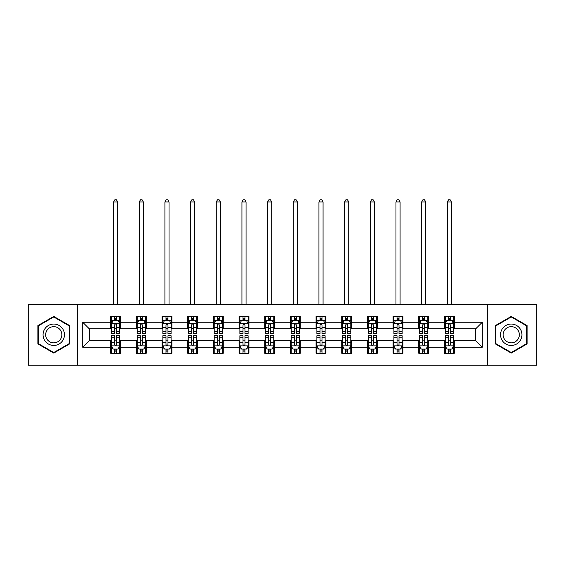 <?xml version="1.0" encoding="UTF-8"?>
<svg xmlns="http://www.w3.org/2000/svg" width="565" height="565" viewBox="0 0 565 565"><rect width="100%" height="100%" fill="white"/><g stroke="black" fill="none" stroke-linecap="round" stroke-linejoin="round"><path stroke-width="0.85" d="M487.708 365.195L536.75 365.195L536.75 304.302L487.708 304.302L487.708 365.195L77.292 365.195L77.292 304.302L28.25 304.302L28.25 365.195L77.292 365.195M487.708 304.302L77.292 304.302M454.302 322.241L454.302 316.238L444.429 316.238L444.429 322.241L428.63 322.241L428.63 316.238L418.757 316.238L418.757 322.241L402.958 322.241L402.958 316.238L393.085 316.238L393.085 322.241L377.286 322.241L377.286 316.238L367.412 316.238L367.412 322.241L351.614 322.241L351.614 316.238L341.74 316.238L341.74 322.241L325.941 322.241L325.941 316.238L316.068 316.238L316.068 322.241L300.276 322.241L300.276 316.238L290.396 316.238L290.396 322.241L274.604 322.241L274.604 316.238L264.724 316.238L264.724 322.241L248.932 322.241L248.932 316.238L239.059 316.238L239.059 322.241L223.26 322.241L223.26 316.238L213.386 316.238L213.386 322.241L197.588 322.241L197.588 316.238L187.714 316.238L187.714 322.241L171.915 322.241L171.915 316.238L162.042 316.238L162.042 322.241L146.243 322.241L146.243 316.238L136.37 316.238L136.37 322.241L120.571 322.241L120.571 316.238L110.698 316.238L110.698 322.241L82.723 322.241L82.723 347.256L89.305 340.674L110.698 340.674L110.698 353.259L120.571 353.259L120.571 340.674L136.37 340.674L136.37 353.259L146.243 353.259L146.243 340.674L162.042 340.674L162.042 353.259L171.915 353.259L171.915 340.674L187.714 340.674L187.714 353.259L197.588 353.259L197.588 340.674L213.386 340.674L213.386 353.259L223.26 353.259L223.26 340.674L239.059 340.674L239.059 353.259L248.932 353.259L248.932 340.674L264.724 340.674L264.724 353.259L274.604 353.259L274.604 340.674L290.396 340.674L290.396 353.259L300.276 353.259L300.276 340.674L316.068 340.674L316.068 353.259L325.941 353.259L325.941 340.674L341.74 340.674L341.74 353.259L351.614 353.259L351.614 340.674L367.412 340.674L367.412 353.259L377.286 353.259L377.286 340.674L393.085 340.674L393.085 353.259L402.958 353.259L402.958 340.674L418.757 340.674L418.757 353.259L428.63 353.259L428.63 340.674L444.429 340.674L444.429 353.259L454.302 353.259L454.302 340.674L475.695 340.674L475.695 328.823L454.302 328.823L454.302 322.241L482.277 322.241L482.277 347.256L454.302 347.256M444.429 347.256L428.63 347.256M418.757 347.256L402.958 347.256M393.085 347.256L377.286 347.256M367.412 347.256L351.614 347.256M341.74 347.256L325.941 347.256M316.068 347.256L300.276 347.256M290.396 347.256L274.604 347.256M264.724 347.256L248.932 347.256M239.059 347.256L223.26 347.256M213.386 347.256L197.588 347.256M187.714 347.256L171.915 347.256M162.042 347.256L146.243 347.256M136.37 347.256L120.571 347.256M110.698 347.256L82.723 347.256M444.429 322.241L444.429 328.823L428.63 328.823L428.63 322.241M418.757 322.241L418.757 328.823L402.958 328.823L402.958 322.241M393.085 322.241L393.085 328.823L377.286 328.823L377.286 322.241M367.412 322.241L367.412 328.823L351.614 328.823L351.614 322.241M341.74 322.241L341.74 328.823L325.941 328.823L325.941 322.241M316.068 322.241L316.068 328.823L300.276 328.823L300.276 322.241M290.396 322.241L290.396 328.823L274.604 328.823L274.604 322.241M264.724 322.241L264.724 328.823L248.932 328.823L248.932 322.241M239.059 322.241L239.059 328.823L223.26 328.823L223.26 322.241M213.386 322.241L213.386 328.823L197.588 328.823L197.588 322.241M187.714 322.241L187.714 328.823L171.915 328.823L171.915 322.241M162.042 322.241L162.042 328.823L146.243 328.823L146.243 322.241M136.37 322.241L136.37 328.823L120.571 328.823L120.571 322.241M110.698 322.241L110.698 328.823L89.305 328.823L82.723 322.241M89.305 328.823L89.305 340.674M482.277 347.256L475.695 340.674M475.695 328.823L482.277 322.241M110.698 320.348L111.517 320.348M114.646 320.348L116.623 320.348M119.745 320.348L120.571 320.348M110.698 328.661L111.517 328.661M114.646 328.661L116.623 328.661M119.745 328.661L120.571 328.661M110.698 340.836L111.517 340.836M114.646 340.836L116.623 340.836M119.745 340.836L120.571 340.836M110.698 349.149L111.517 349.149M114.646 349.149L116.623 349.149M119.745 349.149L120.571 349.149M136.37 340.836L137.189 340.836M140.318 340.836L142.295 340.836M145.417 340.836L146.243 340.836M136.37 349.149L137.189 349.149M140.318 349.149L142.295 349.149M145.417 349.149L146.243 349.149M136.37 320.348L137.189 320.348M140.318 320.348L142.295 320.348M145.417 320.348L146.243 320.348M136.37 328.661L137.189 328.661M140.318 328.661L142.295 328.661M145.417 328.661L146.243 328.661M162.042 340.836L162.861 340.836M165.99 340.836L167.967 340.836M171.089 340.836L171.915 340.836M162.042 349.149L162.861 349.149M165.99 349.149L167.967 349.149M171.089 349.149L171.915 349.149M162.042 320.348L162.861 320.348M165.99 320.348L167.967 320.348M171.089 320.348L171.915 320.348M162.042 328.661L162.861 328.661M165.99 328.661L167.967 328.661M171.089 328.661L171.915 328.661M187.714 340.836L188.533 340.836M191.662 340.836L193.633 340.836M196.761 340.836L197.588 340.836M187.714 349.149L188.533 349.149M191.662 349.149L193.633 349.149M196.761 349.149L197.588 349.149M187.714 320.348L188.533 320.348M191.662 320.348L193.633 320.348M196.761 320.348L197.588 320.348M187.714 328.661L188.533 328.661M191.662 328.661L193.633 328.661M196.761 328.661L197.588 328.661M213.386 340.836L214.206 340.836M217.334 340.836L219.305 340.836M222.433 340.836L223.26 340.836M213.386 349.149L214.206 349.149M217.334 349.149L219.305 349.149M222.433 349.149L223.26 349.149M213.386 320.348L214.206 320.348M217.334 320.348L219.305 320.348M222.433 320.348L223.26 320.348M213.386 328.661L214.206 328.661M217.334 328.661L219.305 328.661M222.433 328.661L223.26 328.661M239.059 340.836L239.878 340.836M243.007 340.836L244.977 340.836M248.106 340.836L248.932 340.836M239.059 349.149L239.878 349.149M243.007 349.149L244.977 349.149M248.106 349.149L248.932 349.149M239.059 320.348L239.878 320.348M243.007 320.348L244.977 320.348M248.106 320.348L248.932 320.348M239.059 328.661L239.878 328.661M243.007 328.661L244.977 328.661M248.106 328.661L248.932 328.661M264.724 340.836L265.55 340.836M268.679 340.836L270.649 340.836M273.778 340.836L274.604 340.836M264.724 349.149L265.55 349.149M268.679 349.149L270.649 349.149M273.778 349.149L274.604 349.149M264.724 320.348L265.55 320.348M268.679 320.348L270.649 320.348M273.778 320.348L274.604 320.348M264.724 328.661L265.55 328.661M268.679 328.661L270.649 328.661M273.778 328.661L274.604 328.661M290.396 340.836L291.222 340.836M294.351 340.836L296.321 340.836M299.45 340.836L300.276 340.836M290.396 349.149L291.222 349.149M294.351 349.149L296.321 349.149M299.45 349.149L300.276 349.149M290.396 320.348L291.222 320.348M294.351 320.348L296.321 320.348M299.45 320.348L300.276 320.348M290.396 328.661L291.222 328.661M294.351 328.661L296.321 328.661M299.45 328.661L300.276 328.661M316.068 340.836L316.894 340.836M320.023 340.836L321.994 340.836M325.122 340.836L325.941 340.836M316.068 349.149L316.894 349.149M320.023 349.149L321.994 349.149M325.122 349.149L325.941 349.149M316.068 320.348L316.894 320.348M320.023 320.348L321.994 320.348M325.122 320.348L325.941 320.348M316.068 328.661L316.894 328.661M320.023 328.661L321.994 328.661M325.122 328.661L325.941 328.661M341.74 340.836L342.567 340.836M345.695 340.836L347.666 340.836M350.794 340.836L351.614 340.836M341.74 349.149L342.567 349.149M345.695 349.149L347.666 349.149M350.794 349.149L351.614 349.149M341.74 320.348L342.567 320.348M345.695 320.348L347.666 320.348M350.794 320.348L351.614 320.348M341.74 328.661L342.567 328.661M345.695 328.661L347.666 328.661M350.794 328.661L351.614 328.661M367.412 340.836L368.239 340.836M371.367 340.836L373.338 340.836M376.467 340.836L377.286 340.836M367.412 349.149L368.239 349.149M371.367 349.149L373.338 349.149M376.467 349.149L377.286 349.149M367.412 320.348L368.239 320.348M371.367 320.348L373.338 320.348M376.467 320.348L377.286 320.348M367.412 328.661L368.239 328.661M371.367 328.661L373.338 328.661M376.467 328.661L377.286 328.661M393.085 340.836L393.911 340.836M397.033 340.836L399.01 340.836M402.139 340.836L402.958 340.836M393.085 349.149L393.911 349.149M397.033 349.149L399.01 349.149M402.139 349.149L402.958 349.149M393.085 320.348L393.911 320.348M397.033 320.348L399.01 320.348M402.139 320.348L402.958 320.348M393.085 328.661L393.911 328.661M397.033 328.661L399.01 328.661M402.139 328.661L402.958 328.661M418.757 340.836L419.583 340.836M422.705 340.836L424.682 340.836M427.811 340.836L428.63 340.836M418.757 349.149L419.583 349.149M422.705 349.149L424.682 349.149M427.811 349.149L428.63 349.149M418.757 320.348L419.583 320.348M422.705 320.348L424.682 320.348M427.811 320.348L428.63 320.348M418.757 328.661L419.583 328.661M422.705 328.661L424.682 328.661M427.811 328.661L428.63 328.661M444.429 340.836L445.255 340.836M448.377 340.836L450.354 340.836M453.483 340.836L454.302 340.836M444.429 349.149L445.255 349.149M448.377 349.149L450.354 349.149M453.483 349.149L454.302 349.149M444.429 320.348L445.255 320.348M448.377 320.348L450.354 320.348M453.483 320.348L454.302 320.348M444.429 328.661L445.255 328.661M448.377 328.661L450.354 328.661M453.483 328.661L454.302 328.661M53.76 353.083L69.636 343.916L69.636 325.581L53.76 316.414L37.876 325.581L37.876 343.916L53.76 353.083M527.124 325.581L511.24 316.414L495.364 325.581L495.364 343.916L511.24 353.083L527.124 343.916L527.124 325.581M116.623 318.378L114.646 318.378M119.745 331.697L116.623 331.697L116.623 333.76L119.745 333.76L119.745 323.724L118.099 320.433L113.162 320.433L111.517 323.724L111.517 333.76L114.646 333.76L114.646 331.697L111.517 331.697M111.517 323.724L111.517 316.238M119.745 323.724L119.745 316.238M114.646 320.433L114.646 316.238M116.623 316.238L116.623 320.433M116.623 331.697L116.623 324.96C115.966 323.689 115.302 323.689 114.646 324.96L114.646 331.697M117.689 304.302L117.689 201.945L113.579 201.945L113.579 304.302M113.579 201.945L114.808 199.805L116.454 199.805L117.689 201.945M114.646 351.126L116.623 351.126M111.517 337.799L114.646 337.799L114.646 335.737L111.517 335.737L111.517 345.773L113.162 349.064L118.099 349.064L119.745 345.773L119.745 335.737L116.623 335.737L116.623 337.799L119.745 337.799M119.745 345.773L119.745 353.259M111.517 345.773L111.517 353.259M116.623 349.064L116.623 353.259M114.646 353.259L114.646 349.064M114.646 337.799L114.646 344.537C115.302 345.808 115.959 345.808 116.623 344.537L116.623 337.799M63.019 340.095A10.7 10.7 0 0 0 59.106 325.482A10.7 10.7 0 0 0 44.494 329.402A10.7 10.7 0 0 0 48.406 344.014A10.7 10.7 0 0 0 63.019 340.095M60.773 338.795A8.101 8.101 0 0 0 57.807 327.735A8.101 8.101 0 0 0 46.747 330.702A8.101 8.101 0 0 0 49.706 341.761A8.101 8.101 0 0 0 60.773 338.795M38.371 343.633L38.371 325.864L53.76 316.979L69.142 325.864L69.142 343.633L53.76 352.518L38.371 343.633M511.24 324.049A10.7 10.7 0 0 0 500.548 334.748A10.7 10.7 0 0 0 511.24 345.448A10.7 10.7 0 0 0 521.94 334.748A10.7 10.7 0 0 0 511.24 324.049M511.24 326.648A8.101 8.101 0 0 0 503.147 334.748A8.101 8.101 0 0 0 511.24 342.849A8.101 8.101 0 0 0 519.341 334.748A8.101 8.101 0 0 0 511.24 326.648M526.629 343.633L511.24 352.518L495.858 343.633L495.858 325.864L511.24 316.979L526.629 325.864L526.629 343.633M142.295 318.378L140.318 318.378M145.417 331.697L142.295 331.697L142.295 333.76L145.417 333.76L145.417 323.724L143.771 320.433L138.835 320.433L137.189 323.724L137.189 333.76L140.318 333.76L140.318 331.697L137.189 331.697M137.189 323.724L137.189 316.238M145.417 323.724L145.417 316.238M140.318 320.433L140.318 316.238M142.295 316.238L142.295 320.433M142.295 331.697L142.295 324.96C141.631 323.689 140.975 323.689 140.318 324.96L140.318 331.697M143.362 304.302L143.362 201.945L139.251 201.945L139.251 304.302M139.251 201.945L140.48 199.805L142.126 199.805L143.362 201.945M167.967 318.378L165.99 318.378M171.089 331.697L167.967 331.697L167.967 333.76L171.089 333.76L171.089 323.724L169.444 320.433L164.507 320.433L162.861 323.724L162.861 333.76L165.99 333.76L165.99 331.697L162.861 331.697M162.861 323.724L162.861 316.238M171.089 323.724L171.089 316.238M165.99 320.433L165.99 316.238M167.967 316.238L167.967 320.433M167.967 331.697L167.967 324.96C167.304 323.689 166.647 323.689 165.99 324.96L165.99 331.697M169.034 304.302L169.034 201.945L164.916 201.945L164.916 304.302M164.916 201.945L166.152 199.805L167.798 199.805L169.034 201.945M140.318 351.126L142.295 351.126M137.189 337.799L140.318 337.799L140.318 335.737L137.189 335.737L137.189 345.773L138.835 349.064L143.771 349.064L145.417 345.773L145.417 335.737L142.295 335.737L142.295 337.799L145.417 337.799M145.417 345.773L145.417 353.259M137.189 345.773L137.189 353.259M142.295 349.064L142.295 353.259M140.318 353.259L140.318 349.064M140.318 337.799L140.318 344.537C140.975 345.808 141.631 345.808 142.295 344.537L142.295 337.799M165.99 351.126L167.967 351.126M162.861 337.799L165.99 337.799L165.99 335.737L162.861 335.737L162.861 345.773L164.507 349.064L169.444 349.064L171.089 345.773L171.089 335.737L167.967 335.737L167.967 337.799L171.089 337.799M171.089 345.773L171.089 353.259M162.861 345.773L162.861 353.259M167.967 349.064L167.967 353.259M165.99 353.259L165.99 349.064M165.99 337.799L165.99 344.537C166.647 345.808 167.304 345.808 167.967 344.537L167.967 337.799M193.633 318.378L191.662 318.378M196.761 331.697L193.633 331.697L193.633 333.76L196.761 333.76L196.761 323.724L195.116 320.433L190.179 320.433L188.533 323.724L188.533 333.76L191.662 333.76L191.662 331.697L188.533 331.697M188.533 323.724L188.533 316.238M196.761 323.724L196.761 316.238M191.662 320.433L191.662 316.238M193.633 316.238L193.633 320.433M193.633 331.697L193.633 324.96C192.976 323.689 192.319 323.689 191.662 324.96L191.662 331.697M194.706 304.302L194.706 201.945L190.589 201.945L190.589 304.302M190.589 201.945L191.825 199.805L193.47 199.805L194.706 201.945M219.305 318.378L217.334 318.378M222.433 331.697L219.305 331.697L219.305 333.76L222.433 333.76L222.433 323.724L220.788 320.433L215.851 320.433L214.206 323.724L214.206 333.76L217.334 333.76L217.334 331.697L214.206 331.697M214.206 323.724L214.206 316.238M222.433 323.724L222.433 316.238M217.334 320.433L217.334 316.238M219.305 316.238L219.305 320.433M219.305 331.697L219.305 324.96C218.648 323.689 217.991 323.689 217.334 324.96L217.334 331.697M220.378 304.302L220.378 201.945L216.261 201.945L216.261 304.302M216.261 201.945L217.497 199.805L219.142 199.805L220.378 201.945M244.977 318.378L243.007 318.378M248.106 331.697L244.977 331.697L244.977 333.76L248.106 333.76L248.106 323.724L246.46 320.433L241.523 320.433L239.878 323.724L239.878 333.76L243.007 333.76L243.007 331.697L239.878 331.697M239.878 323.724L239.878 316.238M248.106 323.724L248.106 316.238M243.007 320.433L243.007 316.238M244.977 316.238L244.977 320.433M244.977 331.697L244.977 324.96C244.32 323.689 243.663 323.689 243.007 324.96L243.007 331.697M246.05 304.302L246.05 201.945L241.933 201.945L241.933 304.302M241.933 201.945L243.169 199.805L244.815 199.805L246.05 201.945M191.662 351.126L193.633 351.126M188.533 337.799L191.662 337.799L191.662 335.737L188.533 335.737L188.533 345.773L190.179 349.064L195.116 349.064L196.761 345.773L196.761 335.737L193.633 335.737L193.633 337.799L196.761 337.799M196.761 345.773L196.761 353.259M188.533 345.773L188.533 353.259M193.633 349.064L193.633 353.259M191.662 353.259L191.662 349.064M191.662 337.799L191.662 344.537C192.319 345.808 192.976 345.808 193.633 344.537L193.633 337.799M217.334 351.126L219.305 351.126M214.206 337.799L217.334 337.799L217.334 335.737L214.206 335.737L214.206 345.773L215.851 349.064L220.788 349.064L222.433 345.773L222.433 335.737L219.305 335.737L219.305 337.799L222.433 337.799M222.433 345.773L222.433 353.259M214.206 345.773L214.206 353.259M219.305 349.064L219.305 353.259M217.334 353.259L217.334 349.064M217.334 337.799L217.334 344.537C217.991 345.808 218.648 345.808 219.305 344.537L219.305 337.799M243.007 351.126L244.977 351.126M239.878 337.799L243.007 337.799L243.007 335.737L239.878 335.737L239.878 345.773L241.523 349.064L246.46 349.064L248.106 345.773L248.106 335.737L244.977 335.737L244.977 337.799L248.106 337.799M248.106 345.773L248.106 353.259M239.878 345.773L239.878 353.259M244.977 349.064L244.977 353.259M243.007 353.259L243.007 349.064M243.007 337.799L243.007 344.537C243.663 345.808 244.32 345.808 244.977 344.537L244.977 337.799M268.679 351.126L270.649 351.126M265.55 337.799L268.679 337.799L268.679 335.737L265.55 335.737L265.55 345.773L267.196 349.064L272.132 349.064L273.778 345.773L273.778 335.737L270.649 335.737L270.649 337.799L273.778 337.799M273.778 345.773L273.778 353.259M265.55 345.773L265.55 353.259M270.649 349.064L270.649 353.259M268.679 353.259L268.679 349.064M268.679 337.799L268.679 344.537C269.336 345.808 269.992 345.808 270.649 344.537L270.649 337.799M294.351 351.126L296.321 351.126M291.222 337.799L294.351 337.799L294.351 335.737L291.222 335.737L291.222 345.773L292.868 349.064L297.804 349.064L299.45 345.773L299.45 335.737L296.321 335.737L296.321 337.799L299.45 337.799M299.45 345.773L299.45 353.259M291.222 345.773L291.222 353.259M296.321 349.064L296.321 353.259M294.351 353.259L294.351 349.064M294.351 337.799L294.351 344.537C295.008 345.808 295.665 345.808 296.321 344.537L296.321 337.799M320.023 351.126L321.994 351.126M316.894 337.799L320.023 337.799L320.023 335.737L316.894 335.737L316.894 345.773L318.54 349.064L323.477 349.064L325.122 345.773L325.122 335.737L321.994 335.737L321.994 337.799L325.122 337.799M325.122 345.773L325.122 353.259M316.894 345.773L316.894 353.259M321.994 349.064L321.994 353.259M320.023 353.259L320.023 349.064M320.023 337.799L320.023 344.537C320.68 345.808 321.337 345.808 321.994 344.537L321.994 337.799M345.695 351.126L347.666 351.126M342.567 337.799L345.695 337.799L345.695 335.737L342.567 335.737L342.567 345.773L344.212 349.064L349.149 349.064L350.794 345.773L350.794 335.737L347.666 335.737L347.666 337.799L350.794 337.799M350.794 345.773L350.794 353.259M342.567 345.773L342.567 353.259M347.666 349.064L347.666 353.259M345.695 353.259L345.695 349.064M345.695 337.799L345.695 344.537C346.352 345.808 347.009 345.808 347.666 344.537L347.666 337.799M371.367 351.126L373.338 351.126M368.239 337.799L371.367 337.799L371.367 335.737L368.239 335.737L368.239 345.773L369.884 349.064L374.821 349.064L376.467 345.773L376.467 335.737L373.338 335.737L373.338 337.799L376.467 337.799M376.467 345.773L376.467 353.259M368.239 345.773L368.239 353.259M373.338 349.064L373.338 353.259M371.367 353.259L371.367 349.064M371.367 337.799L371.367 344.537C372.024 345.808 372.681 345.808 373.338 344.537L373.338 337.799M397.033 351.126L399.01 351.126M393.911 337.799L397.033 337.799L397.033 335.737L393.911 335.737L393.911 345.773L395.557 349.064L400.493 349.064L402.139 345.773L402.139 335.737L399.01 335.737L399.01 337.799L402.139 337.799M402.139 345.773L402.139 353.259M393.911 345.773L393.911 353.259M399.01 349.064L399.01 353.259M397.033 353.259L397.033 349.064M397.033 337.799L397.033 344.537C397.696 345.808 398.353 345.808 399.01 344.537L399.01 337.799M270.649 318.378L268.679 318.378M273.778 331.697L270.649 331.697L270.649 333.76L273.778 333.76L273.778 323.724L272.132 320.433L267.196 320.433L265.55 323.724L265.55 333.76L268.679 333.76L268.679 331.697L265.55 331.697M265.55 323.724L265.55 316.238M273.778 323.724L273.778 316.238M268.679 320.433L268.679 316.238M270.649 316.238L270.649 320.433M270.649 331.697L270.649 324.96C269.992 323.689 269.336 323.689 268.679 324.96L268.679 331.697M271.723 304.302L271.723 201.945L267.605 201.945L267.605 304.302M267.605 201.945L268.841 199.805L270.487 199.805L271.723 201.945M296.321 318.378L294.351 318.378M299.45 331.697L296.321 331.697L296.321 333.76L299.45 333.76L299.45 323.724L297.804 320.433L292.868 320.433L291.222 323.724L291.222 333.76L294.351 333.76L294.351 331.697L291.222 331.697M291.222 323.724L291.222 316.238M299.45 323.724L299.45 316.238M294.351 320.433L294.351 316.238M296.321 316.238L296.321 320.433M296.321 331.697L296.321 324.96C295.665 323.689 295.008 323.689 294.351 324.96L294.351 331.697M297.395 304.302L297.395 201.945L293.277 201.945L293.277 304.302M293.277 201.945L294.513 199.805L296.159 199.805L297.395 201.945M321.994 318.378L320.023 318.378M325.122 331.697L321.994 331.697L321.994 333.76L325.122 333.76L325.122 323.724L323.477 320.433L318.54 320.433L316.894 323.724L316.894 333.76L320.023 333.76L320.023 331.697L316.894 331.697M316.894 323.724L316.894 316.238M325.122 323.724L325.122 316.238M320.023 320.433L320.023 316.238M321.994 316.238L321.994 320.433M321.994 331.697L321.994 324.96C321.337 323.689 320.68 323.689 320.023 324.96L320.023 331.697M323.067 304.302L323.067 201.945L318.95 201.945L318.95 304.302M318.95 201.945L320.186 199.805L321.831 199.805L323.067 201.945M347.666 318.378L345.695 318.378M350.794 331.697L347.666 331.697L347.666 333.76L350.794 333.76L350.794 323.724L349.149 320.433L344.212 320.433L342.567 323.724L342.567 333.76L345.695 333.76L345.695 331.697L342.567 331.697M342.567 323.724L342.567 316.238M350.794 323.724L350.794 316.238M345.695 320.433L345.695 316.238M347.666 316.238L347.666 320.433M347.666 331.697L347.666 324.96C347.009 323.689 346.352 323.689 345.695 324.96L345.695 331.697M348.739 304.302L348.739 201.945L344.622 201.945L344.622 304.302M344.622 201.945L345.858 199.805L347.503 199.805L348.739 201.945M373.338 318.378L371.367 318.378M376.467 331.697L373.338 331.697L373.338 333.76L376.467 333.76L376.467 323.724L374.821 320.433L369.884 320.433L368.239 323.724L368.239 333.76L371.367 333.76L371.367 331.697L368.239 331.697M368.239 323.724L368.239 316.238M376.467 323.724L376.467 316.238M371.367 320.433L371.367 316.238M373.338 316.238L373.338 320.433M373.338 331.697L373.338 324.96C372.681 323.689 372.024 323.689 371.367 324.96L371.367 331.697M374.411 304.302L374.411 201.945L370.294 201.945L370.294 304.302M370.294 201.945L371.53 199.805L373.175 199.805L374.411 201.945M399.01 318.378L397.033 318.378M402.139 331.697L399.01 331.697L399.01 333.76L402.139 333.76L402.139 323.724L400.493 320.433L395.557 320.433L393.911 323.724L393.911 333.76L397.033 333.76L397.033 331.697L393.911 331.697M393.911 323.724L393.911 316.238M402.139 323.724L402.139 316.238M397.033 320.433L397.033 316.238M399.01 316.238L399.01 320.433M399.01 331.697L399.01 324.96C398.353 323.689 397.696 323.689 397.033 324.96L397.033 331.697M400.084 304.302L400.084 201.945L395.966 201.945L395.966 304.302M395.966 201.945L397.202 199.805L398.848 199.805L400.084 201.945M424.682 318.378L422.705 318.378M427.811 331.697L424.682 331.697L424.682 333.76L427.811 333.76L427.811 323.724L426.165 320.433L421.229 320.433L419.583 323.724L419.583 333.76L422.705 333.76L422.705 331.697L419.583 331.697M419.583 323.724L419.583 316.238M427.811 323.724L427.811 316.238M422.705 320.433L422.705 316.238M424.682 316.238L424.682 320.433M424.682 331.697L424.682 324.96C424.025 323.689 423.369 323.689 422.705 324.96L422.705 331.697M425.749 304.302L425.749 201.945L421.638 201.945L421.638 304.302M421.638 201.945L422.874 199.805L424.52 199.805L425.749 201.945M422.705 351.126L424.682 351.126M419.583 337.799L422.705 337.799L422.705 335.737L419.583 335.737L419.583 345.773L421.229 349.064L426.165 349.064L427.811 345.773L427.811 335.737L424.682 335.737L424.682 337.799L427.811 337.799M427.811 345.773L427.811 353.259M419.583 345.773L419.583 353.259M424.682 349.064L424.682 353.259M422.705 353.259L422.705 349.064M422.705 337.799L422.705 344.537C423.369 345.808 424.025 345.808 424.682 344.537L424.682 337.799M450.354 318.378L448.377 318.378M453.483 331.697L450.354 331.697L450.354 333.76L453.483 333.76L453.483 323.724L451.838 320.433L446.901 320.433L445.255 323.724L445.255 333.76L448.377 333.76L448.377 331.697L445.255 331.697M445.255 323.724L445.255 316.238M453.483 323.724L453.483 316.238M448.377 320.433L448.377 316.238M450.354 316.238L450.354 320.433M450.354 331.697L450.354 324.96C449.698 323.689 449.041 323.689 448.377 324.96L448.377 331.697M451.421 304.302L451.421 201.945L447.311 201.945L447.311 304.302M447.311 201.945L448.546 199.805L450.192 199.805L451.421 201.945M448.377 351.126L450.354 351.126M445.255 337.799L448.377 337.799L448.377 335.737L445.255 335.737L445.255 345.773L446.901 349.064L451.838 349.064L453.483 345.773L453.483 335.737L450.354 335.737L450.354 337.799L453.483 337.799M453.483 345.773L453.483 353.259M445.255 345.773L445.255 353.259M450.354 349.064L450.354 353.259M448.377 353.259L448.377 349.064M448.377 337.799L448.377 344.537C449.034 345.808 449.698 345.808 450.354 344.537L450.354 337.799M119.709 323.639L111.559 323.639M111.517 320.63L113.064 320.63M118.198 320.63L119.745 320.63M114.646 327.29L111.517 327.29M119.745 327.29L116.623 327.29M116.623 319.423L114.646 319.423M111.559 345.858L119.709 345.858M119.745 348.866L118.198 348.866M113.064 348.866L111.517 348.866M116.623 342.213L119.745 342.213M111.517 342.213L114.646 342.213M114.646 350.074L116.623 350.074M145.375 323.639L137.231 323.639M137.189 320.63L138.736 320.63M143.87 320.63L145.417 320.63M140.318 327.29L137.189 327.29M145.417 327.29L142.295 327.29M142.295 319.423L140.318 319.423M171.047 323.639L162.904 323.639M162.861 320.63L164.408 320.63M169.542 320.63L171.089 320.63M165.99 327.29L162.861 327.29M171.089 327.29L167.967 327.29M167.967 319.423L165.99 319.423M137.231 345.858L145.375 345.858M145.417 348.866L143.87 348.866M138.736 348.866L137.189 348.866M142.295 342.213L145.417 342.213M137.189 342.213L140.318 342.213M140.318 350.074L142.295 350.074M162.904 345.858L171.047 345.858M171.089 348.866L169.542 348.866M164.408 348.866L162.861 348.866M167.967 342.213L171.089 342.213M162.861 342.213L165.99 342.213M165.99 350.074L167.967 350.074M196.719 323.639L188.576 323.639M188.533 320.63L190.08 320.63M195.215 320.63L196.761 320.63M191.662 327.29L188.533 327.29M196.761 327.29L193.633 327.29M193.633 319.423L191.662 319.423M222.391 323.639L214.248 323.639M214.206 320.63L215.752 320.63M220.887 320.63L222.433 320.63M217.334 327.29L214.206 327.29M222.433 327.29L219.305 327.29M219.305 319.423L217.334 319.423M248.063 323.639L239.92 323.639M239.878 320.63L241.424 320.63M246.559 320.63L248.106 320.63M243.007 327.29L239.878 327.29M248.106 327.29L244.977 327.29M244.977 319.423L243.007 319.423M188.576 345.858L196.719 345.858M196.761 348.866L195.215 348.866M190.08 348.866L188.533 348.866M193.633 342.213L196.761 342.213M188.533 342.213L191.662 342.213M191.662 350.074L193.633 350.074M214.248 345.858L222.391 345.858M222.433 348.866L220.887 348.866M215.752 348.866L214.206 348.866M219.305 342.213L222.433 342.213M214.206 342.213L217.334 342.213M217.334 350.074L219.305 350.074M239.92 345.858L248.063 345.858M248.106 348.866L246.559 348.866M241.424 348.866L239.878 348.866M244.977 342.213L248.106 342.213M239.878 342.213L243.007 342.213M243.007 350.074L244.977 350.074M265.592 345.858L273.735 345.858M273.778 348.866L272.231 348.866M267.097 348.866L265.55 348.866M270.649 342.213L273.778 342.213M265.55 342.213L268.679 342.213M268.679 350.074L270.649 350.074M291.265 345.858L299.408 345.858M299.45 348.866L297.903 348.866M292.769 348.866L291.222 348.866M296.321 342.213L299.45 342.213M291.222 342.213L294.351 342.213M294.351 350.074L296.321 350.074M316.937 345.858L325.08 345.858M325.122 348.866L323.576 348.866M318.441 348.866L316.894 348.866M321.994 342.213L325.122 342.213M316.894 342.213L320.023 342.213M320.023 350.074L321.994 350.074M342.609 345.858L350.752 345.858M350.794 348.866L349.248 348.866M344.113 348.866L342.567 348.866M347.666 342.213L350.794 342.213M342.567 342.213L345.695 342.213M345.695 350.074L347.666 350.074M368.281 345.858L376.424 345.858M376.467 348.866L374.92 348.866M369.785 348.866L368.239 348.866M373.338 342.213L376.467 342.213M368.239 342.213L371.367 342.213M371.367 350.074L373.338 350.074M393.953 345.858L402.096 345.858M402.139 348.866L400.592 348.866M395.458 348.866L393.911 348.866M399.01 342.213L402.139 342.213M393.911 342.213L397.033 342.213M397.033 350.074L399.01 350.074M273.735 323.639L265.592 323.639M265.55 320.63L267.097 320.63M272.231 320.63L273.778 320.63M268.679 327.29L265.55 327.29M273.778 327.29L270.649 327.29M270.649 319.423L268.679 319.423M299.408 323.639L291.265 323.639M291.222 320.63L292.769 320.63M297.903 320.63L299.45 320.63M294.351 327.29L291.222 327.29M299.45 327.29L296.321 327.29M296.321 319.423L294.351 319.423M325.08 323.639L316.937 323.639M316.894 320.63L318.441 320.63M323.576 320.63L325.122 320.63M320.023 327.29L316.894 327.29M325.122 327.29L321.994 327.29M321.994 319.423L320.023 319.423M350.752 323.639L342.609 323.639M342.567 320.63L344.113 320.63M349.248 320.63L350.794 320.63M345.695 327.29L342.567 327.29M350.794 327.29L347.666 327.29M347.666 319.423L345.695 319.423M376.424 323.639L368.281 323.639M368.239 320.63L369.785 320.63M374.92 320.63L376.467 320.63M371.367 327.29L368.239 327.29M376.467 327.29L373.338 327.29M373.338 319.423L371.367 319.423M402.096 323.639L393.953 323.639M393.911 320.63L395.458 320.63M400.592 320.63L402.139 320.63M397.033 327.29L393.911 327.29M402.139 327.29L399.01 327.29M399.01 319.423L397.033 319.423M427.769 323.639L419.625 323.639M419.583 320.63L421.13 320.63M426.264 320.63L427.811 320.63M422.705 327.29L419.583 327.29M427.811 327.29L424.682 327.29M424.682 319.423L422.705 319.423M419.625 345.858L427.769 345.858M427.811 348.866L426.264 348.866M421.13 348.866L419.583 348.866M424.682 342.213L427.811 342.213M419.583 342.213L422.705 342.213M422.705 350.074L424.682 350.074M453.441 323.639L445.291 323.639M445.255 320.63L446.802 320.63M451.936 320.63L453.483 320.63M448.377 327.29L445.255 327.29M453.483 327.29L450.354 327.29M450.354 319.423L448.377 319.423M445.291 345.858L453.441 345.858M453.483 348.866L451.936 348.866M446.802 348.866L445.255 348.866M450.354 342.213L453.483 342.213M445.255 342.213L448.377 342.213M448.377 350.074L450.354 350.074"/></g></svg>
